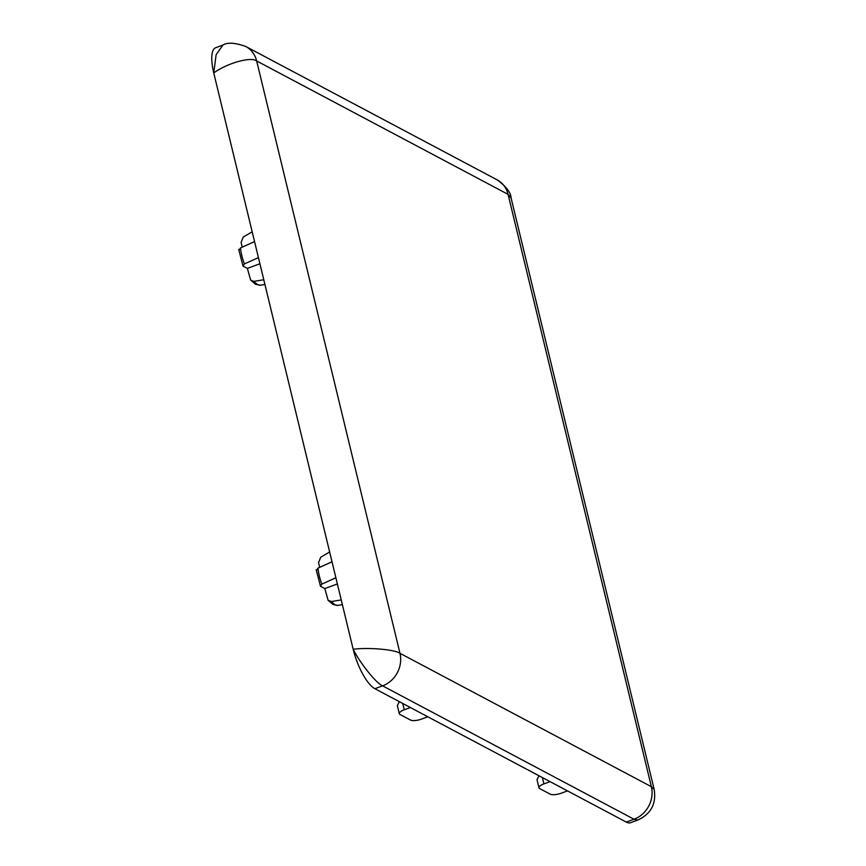 <?xml version="1.0" encoding="UTF-8"?>
<svg xmlns="http://www.w3.org/2000/svg" width="866" height="866" viewBox="0 0 866 866"><rect width="100%" height="100%" fill="white"/><g stroke="black" fill="none" stroke-linecap="round" stroke-linejoin="round"><path stroke-width="1.3" d="M626.291 822.083L634.009 819.236L637.831 820.026L630.567 822.7A34.781 11.204 -110.2 0 1 626.291 822.083L374.891 688.697A34.781 11.204 -110.2 0 1 353.176 649.262L213.75 72.939A34.781 11.204 -110.2 0 1 215.699 47.717L222.963 45.043L216.132 54.666L213.75 72.939C227.444 63.023 251.053 56.442 256.672 60.966L399.973 653.3C394.528 649.489 368.797 647.27 353.176 649.262C360.202 663.367 376.396 683.49 382.61 685.85L374.891 688.697M328.117 600.311L331.44 601.556A25.59 8.249 69.8 0 0 335.261 604.814A25.59 8.249 69.8 0 0 337.935 605.399L332.945 604.468L328.117 600.311L324.815 588.577L337.372 583.955M331.44 601.556L341.236 599.922M335.878 577.784L321.838 584.128L320.496 586.282L316.187 569.731M324.815 588.577L320.496 586.282M316.62 570.272L317.963 568.118L332.014 561.785M329.632 551.978L320.712 557.239L318.547 562.651L319.684 567.338M250.664 280.129L253.976 281.374A25.59 8.249 69.8 0 0 257.808 284.633A25.59 8.249 69.8 0 0 260.471 285.217L255.481 284.286L250.664 280.129L247.362 268.395L259.908 263.773M253.976 281.374L263.773 279.74M258.425 257.613L244.374 263.946L243.032 266.1L238.724 249.549M247.362 268.395L243.032 266.1M239.168 250.09L240.499 247.936L254.55 241.603M252.179 231.796L243.249 237.057L241.084 242.48L242.22 247.156M245.727 46.461L497.127 179.847A26.088 23.23 -62.1 0 0 497.127 179.847A26.088 23.23 -62.1 0 1 508.071 194.363L651.373 786.696A26.088 23.23 -62.1 0 1 634.009 819.236L382.61 685.85A26.088 23.23 117.9 0 0 399.973 653.3L651.373 786.696L654.166 789.413L511.102 198.033L508.071 194.363L256.672 60.966A26.088 23.23 117.9 0 0 245.727 46.461L245.727 46.461C235.119 42.683 227.531 42.207 222.963 45.043M567.511 790.896L561.385 793.159A8.692 2.793 166.4 0 1 550.17 794.144L539.691 788.59A8.692 2.793 166.4 0 1 538.966 787.789L537.007 779.692L539.02 775.784M542.387 777.571L543.924 783.892L550.051 781.63M543.924 783.892A8.692 2.793 166.4 0 0 538.966 787.789M427.847 716.788L421.71 719.051A8.692 2.793 166.4 0 1 410.495 720.047L400.027 714.482A8.692 2.793 166.4 0 1 399.291 713.681L397.332 705.584L399.356 701.677M402.722 703.463L404.249 709.784L410.387 707.533M404.249 709.784A8.692 2.793 166.4 0 0 399.291 713.681M240.499 247.936A25.59 8.249 69.8 0 0 244.374 263.946M317.963 568.118A25.59 8.249 69.8 0 0 321.838 584.128M337.935 605.399L342.373 604.641M260.471 285.217L264.92 284.459M637.831 820.026C650.994 813.943 656.439 803.735 654.166 789.413M497.127 179.857C506.209 186.493 510.864 192.555 511.102 198.033"/></g></svg>
